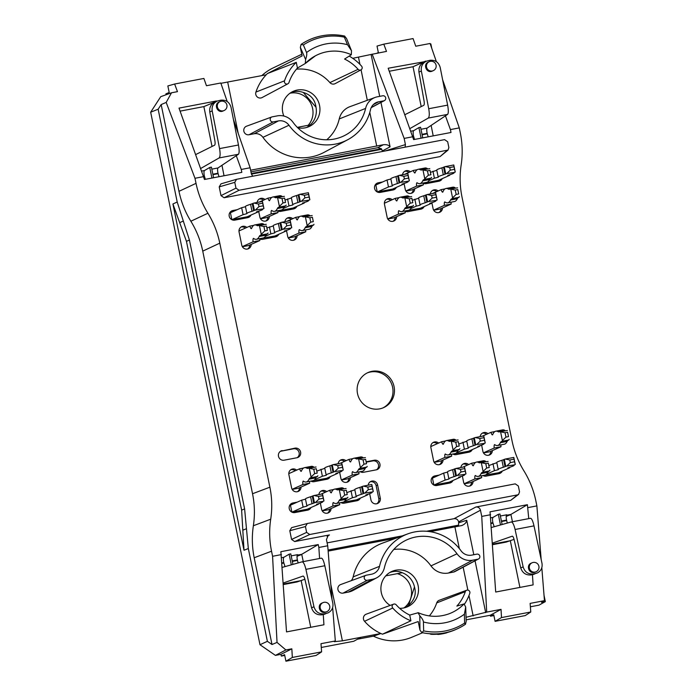 <?xml version="1.0" encoding="UTF-8"?>
<svg xmlns="http://www.w3.org/2000/svg" width="696" height="696" viewBox="0 0 696 696"><rect width="100%" height="100%" fill="white"/><g stroke="black" fill="none" stroke-linecap="round" stroke-linejoin="round"><path stroke-width="1.04" d="M251.308 173.539L381.347 148.753L382.609 151.441M506.244 516.058L507.758 515.771L506.209 516.467M492.577 544.69L506.14 542.106L514.048 539.374M426.526 531.257L458.603 525.141L458.655 521.887C457.933 519.547 456.393 518.485 454.027 518.685L327.12 542.88M297.07 555.93L298.593 555.643L297.035 556.339M304.874 579.246L296.966 581.978L283.411 584.562M301.09 44.387L300.35 47.38L305.614 59.508C306.736 56.185 307.04 53.862 306.536 52.531L303.369 44.935A58.212 56.359 -114.1 0 1 344.32 37.132L347.522 44.718L351.506 50.756L346.582 38.567L344.555 36.035C332.879 33.643 321.578 34.696 310.66 39.202L310.477 39.289A59.795 57.89 65.9 0 0 301.09 44.396M421.828 632.594L419.966 630.106L419.801 615.777C422.133 618.37 423.342 620.44 423.42 621.98L423.655 630.898L421.82 632.586A59.795 57.89 -114.1 0 0 432.529 633.865L431.807 634.334A59.804 57.898 65.9 0 0 439.837 633.925L438.819 634.387A59.804 57.898 65.9 0 0 446.171 632.986A4.463 4.324 65.9 0 0 446.823 632.751L447.537 632.438M429.667 633.725A4.463 4.324 65.9 0 0 431.807 634.334M436.975 634.204A4.463 4.324 65.9 0 0 438.819 634.387M446.171 632.986L447.189 632.525A59.804 57.898 65.9 0 0 454.775 629.958A4.463 4.324 65.9 0 0 454.949 629.88M423.655 630.898A58.212 56.359 65.9 0 0 464.606 623.085L465.467 624.26A59.795 57.89 -114.1 0 1 456.071 629.375L455.732 629.532A59.804 57.898 -114.1 0 1 432.755 633.917M456.071 629.375L454.775 629.958M344.32 37.132L344.729 36.088M301.081 44.405L303.369 44.935M344.459 36.027A59.795 57.89 65.9 0 0 334.019 34.8M464.606 623.085L464.415 614.168L465.685 607.034L466.198 621.284L465.459 624.277M322.909 602.666L321.909 603.11C316.828 605.102 319.664 613.637 324.971 612.358L326.92 611.627A4.907 4.907 0 0 0 329.399 605.137A4.907 4.907 0 0 0 322.909 602.666A4.907 4.75 65.9 0 0 325.902 611.949A4.907 4.75 65.9 0 0 326.92 611.627M283.307 582.978L303.082 576.062C303.743 576.123 304.37 577.28 304.944 579.533L311.556 607.782C313.296 612.915 316.802 615.255 322.083 614.794L328.207 612.819C331.922 610.731 333.462 607.512 332.81 603.171L324.832 565.744C323.701 560.906 322.553 558.375 321.395 558.157L302.116 561.837M282.28 567.37L302.064 561.837C303.473 562.011 304.761 564.517 305.918 569.354L313.966 606.764C315.619 611.941 319.072 614.298 324.345 613.837L328.207 612.819M224.06 110.534A4.907 4.907 0 0 0 221.137 101.224A4.907 4.907 0 0 0 220.049 101.573A4.907 4.75 -114.1 0 0 217.718 107.993A4.907 4.75 -114.1 0 0 224.06 110.534L223.059 110.977C217.57 113.7 213.446 104.269 219.127 101.981L220.049 101.573A4.907 4.75 -114.1 0 1 221.076 101.251M200.874 168.389L219.101 157.948C220.267 156.783 220.415 153.668 219.553 148.605L212.184 110.908C211.61 106.349 213.307 103.06 217.282 101.033L220.797 100.181C226.052 99.719 229.463 102.103 231.029 107.314L238.467 145.003C239.363 150.058 239.354 153.146 238.441 154.26L217.961 167.971C217.448 168.623 217.456 170.372 217.978 173.234L219.023 176.706M430.241 61.378A4.907 4.75 65.9 0 0 429.223 61.692L428.292 62.109C422.611 64.389 426.735 73.819 432.225 71.105L433.234 70.661A4.907 4.907 0 0 0 430.311 61.352A4.907 4.907 0 0 0 429.223 61.692A4.907 4.75 65.9 0 0 426.892 68.121A4.907 4.75 65.9 0 0 433.234 70.661M428.197 136.834L427.153 133.362C426.622 130.5 426.622 128.743 427.126 128.099L447.606 114.388C448.52 113.265 448.528 110.186 447.632 105.131L440.194 67.442C438.637 62.231 435.226 59.847 429.963 60.3L426.457 61.161C422.481 63.188 420.775 66.477 421.35 71.035L418.94 72.053L424.055 100.929C424.43 103.356 424.334 104.826 423.76 105.322L405.002 114.631M365.6 108.419A42.047 40.707 65.9 0 1 340.353 137.373A42.047 40.707 65.9 0 1 292.999 122.252A15.973 15.469 65.9 0 0 277.356 115.867L272.18 116.85A2.584 2.506 65.9 0 0 270.283 120.051A2.584 2.506 65.9 0 0 273.215 121.913L278.4 120.921L254.188 133.754A8.926 8.639 -114.1 0 1 262.931 137.329A49.094 47.528 65.9 0 0 324.084 152.354L347.782 139.696A47.215 45.71 65.9 0 0 370.498 109.707A10.805 10.457 65.9 0 1 378.572 101.825L383.757 100.842A2.584 2.506 65.9 0 0 385.593 97.475A2.584 2.506 65.9 0 0 382.713 95.778L377.536 96.77A15.973 15.469 65.9 0 0 375.188 97.414A15.973 15.469 65.9 0 0 365.6 108.419L339.239 118.946A17.852 17.287 -114.1 0 1 349.957 106.653L375.188 97.414M347.782 139.696A47.215 45.71 65.9 0 1 288.979 125.245A10.805 10.457 65.9 0 0 278.4 120.921M297.322 127.359L310.312 124.88L306.858 127.411M291.024 92.516A19.192 18.583 -114.1 0 1 303.291 92.438C310.79 94.76 315.036 99.693 316.001 107.228A19.192 18.583 -114.1 0 1 310.312 124.88M303.291 92.438L316.001 107.228M297.444 68.043A42.204 40.864 -114.1 0 0 288.988 82.485A2.419 2.349 -114.1 0 1 285.238 83.459A2.419 2.349 -114.1 0 1 284.525 80.823A47.05 45.553 -114.1 0 1 296.279 62.344L297.444 68.043L305.283 63.493L315.41 55.819A42.778 41.421 -114.1 0 1 351.323 54.723L344.572 59.064A42.204 40.864 -114.1 0 1 358.101 69.313L329.913 82.606A4.463 4.324 65.9 0 0 335.194 83.624L360.963 69.861A2.419 2.349 -114.1 0 1 358.101 69.313M305.283 63.493L305.614 59.508M351.506 50.756L351.323 54.723M349.175 56.098A47.05 45.553 -114.1 0 1 361.572 66.137A2.419 2.349 -114.1 0 1 360.963 69.861M536.094 571.755L534.145 572.486C528.83 573.756 526.002 565.23 531.074 563.238L532.083 562.786A4.907 4.75 -114.1 0 0 535.067 572.068A4.907 4.75 -114.1 0 0 536.094 571.755A4.907 4.907 0 0 0 538.565 565.265A4.907 4.907 0 0 0 532.083 562.786M537.373 572.947L531.248 574.922C525.976 575.383 522.461 573.043 520.721 567.91L514.118 539.661C513.535 537.399 512.917 536.242 512.247 536.19L492.472 543.106M511.282 521.957L530.561 518.285C531.727 518.503 532.866 521.026 533.997 525.872L541.984 563.299C542.628 567.64 541.096 570.859 537.382 572.947L533.51 573.965C528.247 574.426 524.784 572.06 523.14 566.892L520.721 567.91M385.758 575.862L402.245 572.721C398.347 570.955 394.206 570.885 389.795 572.521M405.22 607.608A19.192 18.583 65.9 0 0 408.561 605.294L414.477 586.954A19.192 18.583 65.9 0 0 402.245 572.721M410.901 620.78L409.735 615.081A42.204 40.864 65.9 0 1 396.207 604.833A2.419 2.349 65.9 0 0 393.631 604.145A2.419 2.349 65.9 0 0 392.735 608.008A47.05 45.553 65.9 0 0 410.901 620.78L382.461 634.204L418.209 621.545L419.966 630.106M296.279 62.344L267.377 73.576L302.099 55.932L300.35 47.38M457.02 553.798A42.047 40.707 -114.1 0 0 404.654 540.931A42.047 40.707 -114.1 0 0 384.427 567.64A15.973 15.469 -114.1 0 1 376.736 577.793A15.973 15.469 -114.1 0 1 372.482 579.289L367.305 580.281A2.584 2.506 -114.1 0 1 365.887 575.322A2.584 2.506 -114.1 0 1 366.27 575.218L371.447 574.235A10.805 10.457 -114.1 0 0 379.52 566.353A47.215 45.71 -114.1 0 1 407.873 533.841A47.215 45.71 -114.1 0 1 461.048 550.814A10.805 10.457 -114.1 0 0 471.627 555.138L476.803 554.147A2.584 2.506 -114.1 0 1 478.535 558.966A2.584 2.506 -114.1 0 1 477.848 559.21L472.662 560.193A15.973 15.469 -114.1 0 1 457.02 553.798L430.981 565.883A17.852 17.287 65.9 0 0 448.459 573.025L453.635 572.042A4.463 4.324 -114.1 0 0 454.827 571.625L478.535 558.966M408.561 605.294C414.52 600.065 416.486 593.949 414.477 586.954M465.685 607.034L464.058 603.919L456.863 606.094A42.204 40.864 65.9 0 0 465.32 591.652L436.714 602.91A4.463 4.324 -114.1 0 1 439.28 600.257L466.712 590.217A2.419 2.349 65.9 0 0 465.32 591.652M409.735 615.081L418.235 612.724M418.018 612.697L419.801 615.777M464.467 604.154A47.05 45.553 65.9 0 0 469.783 593.323A2.419 2.349 65.9 0 0 466.712 590.217M217.282 101.033L215.02 101.99C211.019 104.026 209.27 107.341 209.774 111.925L214.89 140.809C215.264 143.228 215.16 144.698 214.585 145.194L195.837 154.503M244 550.249L242.817 530.178L246.471 528.716L248.324 548.526L244 550.249L172.921 203.989L179.69 222.676L183.309 221.006L189.416 239.998L186.458 241.364L179.69 222.676M189.416 239.998L244.618 508.915L241.625 510.107L242.817 530.178M241.625 510.107L186.458 241.364M418.94 72.053C418.444 67.46 420.193 64.154 424.186 62.118L426.448 61.161M410.04 128.516L428.266 118.076C429.432 116.911 429.589 113.796 428.719 108.733L421.35 71.035M326.746 139.783A40.168 38.889 65.9 0 0 339.239 118.946M271.797 116.954L246.567 126.194A4.463 4.324 65.9 0 0 249.011 134.746L254.188 133.754M297.731 127.768A19.323 18.705 65.9 0 0 305.031 127.855A19.323 18.705 65.9 0 0 308.459 126.837A19.323 18.705 65.9 0 0 318.229 101.32A19.323 18.705 65.9 0 0 292.685 91.585A19.323 18.705 65.9 0 0 288.744 94.204A19.323 18.705 65.9 0 0 283.837 116.041M284.525 80.823L255.919 92.072A4.463 4.324 65.9 0 0 262.114 97.553L287.883 83.798M296.444 69.182A40.168 38.889 -114.1 0 1 329.913 82.606M255.919 92.072A49.094 47.528 -114.1 0 1 266.194 74.794A49.094 47.528 -114.1 0 1 267.377 73.576M491.446 527.498L511.229 521.965C512.639 522.139 513.926 524.636 515.092 529.482L523.14 566.892M397.312 573.661A19.323 18.705 -114.1 0 1 411.049 588.111A19.323 18.705 -114.1 0 1 405.185 606.947A19.323 18.705 -114.1 0 1 403.967 607.921M308.171 125.289A19.323 18.705 65.9 0 0 310.425 102.712A19.323 18.705 65.9 0 0 289.954 93.238M422.585 632.742L411.701 637.292A48.903 47.345 -114.1 0 1 373.447 636.17L357.509 639.206M392.735 608.008L364.547 621.302A49.094 47.528 65.9 0 0 380.886 633.508A49.094 47.528 65.9 0 0 382.461 634.204M321.274 647.463L353.725 641.277L361.006 637.292L380.886 633.508L373.447 636.17M301.76 54.262L273.215 67.895A48.903 47.345 65.9 0 0 261.8 75.638M266.194 74.794L220.902 83.311M351.21 580.699A8.926 8.639 65.9 0 0 353.159 576.888A49.094 47.528 -114.1 0 1 382.635 543.08L407.873 533.841M372.482 579.289L348.278 592.122L343.102 593.114A4.463 4.324 -114.1 0 1 340.657 584.562L365.887 575.322M348.278 592.122A17.852 17.287 65.9 0 0 353.037 590.443L376.736 577.793M393.788 549.466A40.168 38.889 -114.1 0 1 430.981 565.883M390.16 605.416A19.323 18.705 -114.1 0 1 380.903 587.998A19.323 18.705 -114.1 0 1 391.248 571.729A19.323 18.705 -114.1 0 1 395.833 570.198A19.323 18.705 -114.1 0 1 416.53 580.916A19.323 18.705 -114.1 0 1 412.119 603.85A19.323 18.705 -114.1 0 1 407.021 606.982A19.323 18.705 -114.1 0 1 399.652 608.313M429.319 615.917A40.168 38.889 65.9 0 0 436.714 602.91M364.547 621.302A4.463 4.324 -114.1 0 1 366.192 614.194L393.631 604.145M291.32 564.847L289.127 554.199L283.881 557.27C283.246 557.94 283.194 559.706 283.707 562.568L285.029 566.605M298.149 562.933L297.366 559.967C296.853 557.105 296.922 555.33 297.584 554.66L291.198 555.878M280.949 654.336L275.425 655.388L285.873 649.951L291.841 648.82L280.949 654.336L281.306 656.084L284.586 654.675L285.925 661.2L316.097 655.449L321.604 651.865L320.986 643.687L335.324 640.955L334.298 641.695L342.389 640.842L361.006 637.292M281.306 656.084L284.742 655.432M275.425 655.388L259.982 644.731L150.667 112.204L158.149 109.22L177.202 202.014L183.309 221.006M244.618 508.915L246.471 528.716M205.355 179.316L204.32 175.836C203.806 172.973 203.867 171.207 204.494 170.537L209.748 167.466L211.41 167.144L213.585 177.741M259.982 644.731L267.377 641.312L248.324 548.526M166.083 94.743L165.9 93.882L169.189 92.472L167.849 85.947L174.626 84.025L203.893 78.448L206.451 85.721L220.789 82.989L227.2 101.52M381.347 148.753L377.867 147.674L250.96 171.86M377.867 147.674L383.392 144.716L250.621 170.215M422.75 137.869L420.575 127.272L418.914 127.586L413.668 130.665C413.032 131.335 412.972 133.101 413.485 135.964L414.52 139.444M352.724 58.307L371.107 54.462L379.712 96.353M436.366 61.639L430.084 43.491L415.756 46.223L413.067 38.576L383.792 44.152L377.014 46.075L378.354 52.6L376.875 53.235M494.195 526.724L492.872 522.696C492.359 519.834 492.42 518.068 493.046 517.398L498.301 514.318L500.485 524.967M500.372 516.006L506.749 514.788C506.096 515.458 506.027 517.232 506.531 520.095L507.314 523.061M430.285 44.057L430.859 43.944L431.755 48.302M541.819 567.692L544.455 600.657L541.514 602.353L545.333 601.622L544.028 595.263M545.333 601.622L539.008 605.146L530.378 606.79M544.455 600.657L530.126 603.397L530.77 611.993L525.263 615.577L495.1 621.328L493.76 614.803L490.471 616.212L490.28 615.247L501.033 609.365L486.695 612.097L466.059 617.274M493.916 615.56L490.471 616.212M301.168 580.655L310.738 627.287M519.903 587.415L510.333 540.783M389.273 71.262L413.024 66.729L421.21 106.592M381.791 149.275L251.43 174.122M212.036 146.464L203.858 106.601L180.107 111.134M285.873 649.951L277.034 642.417L272.58 556.287L271.536 551.215L254.197 557.748C252.03 547.082 251.752 536.416 253.37 525.741L270.709 519.199C272.327 508.532 272.049 497.858 269.883 487.191L252.535 493.734L202.745 251.134C200.526 240.477 196.568 230.506 190.861 221.232L207.913 213.254C202.197 203.98 198.238 194.01 196.028 183.352L178.976 191.33L161.167 104.574L166.187 102.416L171.503 92.785L160.732 96.683L150.667 112.204M466.146 619.84L490.28 615.247M461.979 525.506L430.137 531.674M396.041 538.173L328.138 551.11M402.323 535.868L328.051 550.031M458.603 525.141L457.768 526.393M303.282 561.611L301.725 554.32L297.236 555.173M298.593 555.643L301.76 554.486M289.127 554.199L290.789 553.877L292.946 564.386M323.266 614.568L323.936 624.773L286.526 631.907L280.871 551.693L318.229 544.568L301.725 554.32M285.925 661.2L292.329 657.45L321.604 651.865M291.841 648.82L292.329 657.45M267.377 641.312L272.005 644.513L277.034 642.417M254.197 557.748L272.005 644.513M252.535 493.734C254.701 504.4 254.98 515.066 253.37 525.741M178.976 191.33C181.195 201.988 185.153 211.958 190.861 221.232M158.149 109.22L161.167 104.574M209.748 167.466L211.923 178.063M221.972 165.283L224.025 175.757M171.503 92.785L177.471 91.646L174.626 84.025M216.552 101.346L203.858 106.601M216.421 100.981L179.011 108.115L204.467 179.481L241.825 172.364L241.26 169.459L250.116 167.771L233.447 119.581M234.778 182.343L236.562 179.298L220.997 183.84L219.214 186.885L234.778 182.343L235.97 188.146L239.067 190.278L448.033 150.084L440.063 156.583L446.849 150.667M236.562 179.298L444.579 139.635L447.676 141.758L448.868 147.569L448.033 150.084M383.392 144.716C386.68 144.411 388.907 145.116 390.073 146.821L382.495 150.867M421.089 138.191L418.914 127.586M433.199 135.877L431.137 125.41M442.613 79.701L459.29 127.899L450.425 129.587L450.999 132.484L413.633 139.609L388.177 68.243L425.717 61.474M425.587 61.109L413.024 66.729M383.792 44.152L386.498 51.4L371.107 54.462M532.44 574.696L533.11 584.901L495.7 592.035L490.036 511.821L527.403 504.696L510.89 514.44L512.456 521.739M507.758 515.771L510.925 514.605M510.89 514.44L506.401 515.301M502.12 524.514L499.963 514.005L498.301 514.318M530.77 611.993L501.503 617.578L501.033 609.365M501.503 617.578L495.1 621.328M461.578 525.611C464.684 524.419 466.398 522.635 466.729 520.277L473.802 554.721M289.788 530.7L291.58 539.443L306.632 532.388L305.44 526.576L307.293 523.514L291.633 527.638L289.788 530.7L305.44 526.576M306.632 532.388L309.729 534.511L517.511 494.899L518.616 494.395L519.529 491.802L518.337 485.991L515.24 483.868L307.293 523.514M490.61 514.718L481.745 516.406L480.475 510.229C479.762 507.889 478.213 506.827 475.847 507.027L510.638 500.398L518.616 494.395M291.58 539.443L294.678 541.566L309.729 534.511M294.678 541.566L329.46 534.937L328.181 535.433L326.441 539.591L327.712 545.777L331.992 599.343M332.653 607.565L335.324 640.955M319.577 558.505L318.855 547.465L327.712 545.777M318.229 544.568L318.855 547.465M272.58 556.287L281.436 554.59M270.709 519.199C269.1 529.873 269.369 540.548 271.536 551.215M269.883 487.191L219.788 243.156L202.745 251.134M207.913 213.254C213.62 222.529 217.578 232.499 219.788 243.156M166.187 102.416L194.984 178.28L196.028 183.352M236.275 155.713L241.26 169.459M194.984 178.28L203.85 176.593M252.691 176.21L251.386 173.956L250.116 167.771M219.214 186.885L221.006 195.628L235.97 188.146M440.063 156.583L224.095 197.751L221.006 195.628M405.115 147.152L405.42 144.585L404.159 138.408L372.16 54.131M450.425 129.587L445.44 115.841M413.015 136.721L404.159 138.408M459.29 127.899L460.326 132.971C462.492 143.637 462.77 154.303 461.161 164.978C459.543 175.653 459.821 186.319 461.987 196.985L512.082 441.02C514.292 451.678 518.25 461.648 523.957 470.922C529.665 480.205 533.632 490.175 535.842 500.824L536.877 505.896L541.166 559.471M527.403 504.696L528.751 518.624M536.877 505.896L528.02 507.593M481.745 516.406L486.695 612.097M382.887 407.934A19.192 18.583 65.9 0 0 391.282 383.174A19.192 18.583 65.9 0 0 367.227 372.934M379.642 408.874A19.192 18.583 65.9 0 0 383.626 407.621A19.192 18.583 65.9 0 0 392.753 382.522A19.192 18.583 65.9 0 0 367.949 372.586A19.192 18.583 65.9 0 0 358.057 395.676A19.192 18.583 65.9 0 0 379.642 408.874M277.887 210.992A4.907 4.75 65.9 0 0 280.784 211.367L293.538 208.93A4.907 4.75 65.9 0 0 296.87 206.347M293.799 208.878A4.907 4.75 65.9 0 0 295.4 206.999M292.729 218.701A4.907 4.75 65.9 0 0 284.925 221.659M291.267 219.353A4.907 4.75 65.9 0 0 286.961 218.283M286.456 230.385L287.683 236.353A4.907 4.75 65.9 0 0 297.14 235.631M293.599 240.207A4.907 4.75 65.9 0 0 295.67 236.283M264.941 199.5A4.907 4.75 65.9 0 0 257.129 202.466M263.471 200.161A4.907 4.75 65.9 0 0 259.164 199.091M258.66 211.192L259.886 217.161A4.907 4.75 65.9 0 0 269.343 216.439M265.802 221.015A4.907 4.75 65.9 0 0 267.873 217.091M259.773 238.937A4.907 4.75 65.9 0 0 262.662 239.311L275.416 236.884A4.907 4.75 65.9 0 0 278.748 234.291M275.677 236.823A4.907 4.75 65.9 0 0 277.278 234.944M237.188 209.696L232.899 210.514A4.907 4.75 65.9 0 0 229.349 216.743A4.907 4.75 65.9 0 0 234.874 220.119L247.628 217.683A4.907 4.75 65.9 0 0 250.951 215.099M247.88 217.631A4.907 4.75 65.9 0 0 249.481 215.751M232.899 210.514L231.429 211.175L235.726 210.349M246.819 227.453A4.907 4.75 65.9 0 0 239.076 232.012L241.764 245.114A4.907 4.75 65.9 0 0 251.221 244.383M245.349 228.105A4.907 4.75 65.9 0 0 241.042 227.035M247.689 248.959A4.907 4.75 65.9 0 0 249.751 245.044M423.29 183.274A4.907 4.75 65.9 0 0 426.187 183.648L438.941 181.212A4.907 4.75 65.9 0 0 442.264 178.628M439.193 181.16A4.907 4.75 65.9 0 0 440.794 179.281M438.132 190.982A4.907 4.75 65.9 0 0 430.328 193.94M436.662 191.635A4.907 4.75 65.9 0 0 432.355 190.565M431.859 202.675L433.077 208.643A4.907 4.75 65.9 0 0 442.534 207.913M439.002 212.498A4.907 4.75 65.9 0 0 441.064 208.574M410.335 171.79A4.907 4.75 65.9 0 0 402.532 174.748M408.865 172.443A4.907 4.75 65.9 0 0 404.559 171.373M404.063 183.474L405.281 189.442A4.907 4.75 65.9 0 0 414.738 188.72M411.205 193.297A4.907 4.75 65.9 0 0 413.267 189.373M405.168 211.219A4.907 4.75 65.9 0 0 408.065 211.593L420.819 209.165A4.907 4.75 65.9 0 0 424.142 206.573M421.071 209.105A4.907 4.75 65.9 0 0 422.672 207.234M382.591 181.978L378.293 182.796A4.907 4.75 65.9 0 0 374.744 189.025A4.907 4.75 65.9 0 0 380.268 192.4L393.022 189.973A4.907 4.75 65.9 0 0 396.346 187.381M393.275 189.912A4.907 4.75 65.9 0 0 394.884 188.033M378.293 182.796L376.832 183.457L381.121 182.639M392.213 199.735A4.907 4.75 65.9 0 0 384.479 204.302L387.167 217.396A4.907 4.75 65.9 0 0 396.624 216.665M390.743 200.387A4.907 4.75 65.9 0 0 386.445 199.317M393.083 221.25A4.907 4.75 65.9 0 0 395.154 217.326M482.92 475.516A4.907 4.75 65.9 0 0 486.217 476.099L498.971 473.663A4.907 4.75 65.9 0 0 502.295 471.079M499.223 473.611A4.907 4.75 65.9 0 0 500.824 471.731M438.628 443.074A4.907 4.75 65.9 0 0 430.894 447.632L433.582 460.735A4.907 4.75 65.9 0 0 443.039 460.004M437.166 443.726A4.907 4.75 65.9 0 0 432.86 442.656M439.498 464.589A4.907 4.75 65.9 0 0 441.569 460.665M439.22 475.081L434.93 475.899A4.907 4.75 65.9 0 0 431.372 482.119A4.907 4.75 65.9 0 0 436.897 485.495L449.651 483.067A4.907 4.75 65.9 0 0 452.983 480.475M449.912 483.015A4.907 4.75 65.9 0 0 451.513 481.136M434.93 475.899L433.46 476.551L437.749 475.733M345.955 460.743A4.907 4.75 65.9 0 0 338.143 463.701M344.485 461.396A4.907 4.75 65.9 0 0 340.179 460.326M339.622 472.184L340.901 478.396A4.907 4.75 65.9 0 0 350.358 477.673M346.817 482.25A4.907 4.75 65.9 0 0 348.887 478.326M310.886 481.093A4.907 4.75 65.9 0 0 314.183 481.675L326.937 479.248A4.907 4.75 65.9 0 0 330.261 476.656M327.19 479.187A4.907 4.75 65.9 0 0 328.799 477.308M326.668 491.628A4.907 4.75 65.9 0 0 318.864 494.595M325.197 492.29A4.907 4.75 65.9 0 0 320.9 491.211M320.343 503.077L321.622 509.289A4.907 4.75 65.9 0 0 331.07 508.558M327.538 513.143A4.907 4.75 65.9 0 0 329.608 509.22M296.635 470.139A4.907 4.75 65.9 0 0 288.892 474.707L291.58 487.8A4.907 4.75 65.9 0 0 301.037 487.07M295.165 470.8A4.907 4.75 65.9 0 0 290.858 469.722M297.505 491.654A4.907 4.75 65.9 0 0 299.567 487.731M297.227 502.147L292.929 502.964A4.907 4.75 65.9 0 0 289.379 509.194A4.907 4.75 65.9 0 0 294.904 512.569L307.658 510.133A4.907 4.75 65.9 0 0 310.981 507.549M307.91 510.081A4.907 4.75 65.9 0 0 309.511 508.202M292.929 502.964L291.459 503.626L295.757 502.799M340.927 502.582A4.907 4.75 65.9 0 0 344.215 503.165L356.97 500.737A4.907 4.75 65.9 0 0 360.302 498.145M357.231 500.676A4.907 4.75 65.9 0 0 358.832 498.797M468.669 464.563A4.907 4.75 65.9 0 0 460.856 467.521M467.199 465.215A4.907 4.75 65.9 0 0 462.892 464.145M462.344 476.012L463.614 482.224A4.907 4.75 65.9 0 0 473.071 481.493M469.53 486.078A4.907 4.75 65.9 0 0 471.601 482.154M452.887 454.027A4.907 4.75 65.9 0 0 456.185 454.61L468.939 452.174A4.907 4.75 65.9 0 0 472.262 449.59M469.191 452.122A4.907 4.75 65.9 0 0 470.792 450.242M487.948 433.669A4.907 4.75 65.9 0 0 480.144 436.636M486.478 434.33A4.907 4.75 65.9 0 0 482.171 433.251M481.623 445.118L482.893 451.33A4.907 4.75 65.9 0 0 492.35 450.599M488.818 455.184A4.907 4.75 65.9 0 0 490.88 451.26M360.206 471.697A4.907 4.75 65.9 0 0 363.503 472.28L376.258 469.843A4.907 4.75 65.9 0 0 379.807 463.614A4.907 4.75 65.9 0 0 374.283 460.239L366.253 461.77M369.663 493.673L370.933 499.885A4.907 4.75 65.9 0 0 377.615 503.478A4.907 4.75 65.9 0 0 380.286 498.101L377.597 485.008A4.907 4.75 65.9 0 0 368.175 485.19M282.176 450.582A4.907 4.75 65.9 0 0 278.626 456.811A4.907 4.75 65.9 0 0 284.151 460.187L296.905 457.759A4.907 4.75 65.9 0 0 300.454 451.53A4.907 4.75 65.9 0 0 294.93 448.154L280.705 451.243A4.907 4.75 65.9 0 0 280.453 451.295M366.331 462.135L372.812 460.9A4.907 4.75 65.9 0 1 376.51 469.791M280.705 451.243L293.46 448.807A4.907 4.75 65.9 0 1 297.157 457.698M376.849 503.739A4.907 4.75 65.9 0 0 378.815 498.762L376.127 485.669A4.907 4.75 65.9 0 0 370.211 481.815M260.522 218.779L266.768 217.587L277.982 212.567A4.637 1.131 -100.8 0 1 277.895 210.705M390.865 179.02L387.037 179.986L375.823 185.006L377.249 191.965M392.353 185.919L388.472 186.972L377.275 191.983L392.561 189.077L403.776 184.057L401.931 184.136A42.352 2.366 -11.6 0 0 408.152 181.569A42.352 2.366 -11.6 0 0 408.134 181.517A17.852 1 -11.6 0 1 408.126 181.499A17.852 1 -11.6 0 1 408.604 181.151L400.783 182.335L404.367 178.898L403.828 176.279L408.082 175.47L407.856 173.73L399.347 175.357L403.828 176.279M423.29 183.213L438.471 180.325L449.694 175.305L447.841 175.383A42.352 2.366 -11.6 0 0 454.07 172.817A42.352 2.366 -11.6 0 0 454.044 172.765A17.852 1 -11.6 0 1 454.044 172.747A17.852 1 -11.6 0 1 454.523 172.399L446.702 173.582L450.277 170.146L449.747 167.527L453.992 166.718L453.766 164.978L445.266 166.605L449.747 167.527M464.249 483.833L470.496 482.65L481.71 477.63A4.637 1.131 -100.8 0 1 481.623 475.76M322.257 510.907L328.495 509.716L339.718 504.696A4.637 1.131 -100.8 0 1 339.631 502.825M305.5 499.18L301.673 500.154L290.458 505.174L291.885 512.134M306.98 506.088L303.108 507.14L291.911 512.152L307.197 509.237L318.411 504.217L316.567 504.304A42.352 2.366 -11.6 0 0 322.787 501.729A42.352 2.366 -11.6 0 0 322.77 501.685A17.852 1 -11.6 0 1 322.761 501.668A17.852 1 -11.6 0 1 323.24 501.32L315.418 502.503L319.003 499.067L318.464 496.448L322.709 495.639L322.492 493.899L313.983 495.517L318.464 496.448M312.06 480.875L326.476 478.352L337.699 473.332L335.846 473.419A42.352 2.366 -11.6 0 0 342.067 470.844A42.352 2.366 -11.6 0 0 342.049 470.8A17.852 1 -11.6 0 1 342.04 470.774A17.852 1 -11.6 0 1 342.519 470.426L334.698 471.618L338.282 468.173L337.743 465.554L341.997 464.745L341.771 463.014L333.271 464.632L337.743 465.554M453.122 453.983L468.469 451.278L479.692 446.267L477.839 446.345A42.352 2.366 -11.6 0 0 484.068 443.77A42.352 2.366 -11.6 0 0 484.042 443.726A17.852 1 -11.6 0 1 484.042 443.709A17.852 1 -11.6 0 1 484.52 443.361L476.699 444.544L480.275 441.107L479.744 438.489L483.99 437.68L483.763 435.94L475.264 437.558L479.744 438.489M433.712 210.253L439.959 209.07L451.182 204.05A4.637 1.131 -100.8 0 1 451.086 202.179M387.803 219.005L394.04 217.822L405.263 212.802A4.637 1.131 -100.8 0 1 405.176 210.931M260.539 238.502L274.955 235.988L286.178 230.968L284.325 231.055A42.352 2.366 -11.6 0 0 290.554 228.479A42.352 2.366 -11.6 0 0 290.528 228.427A17.852 1 -11.6 0 1 290.519 228.41A17.852 1 -11.6 0 1 291.006 228.062L283.185 229.245L286.761 225.809L286.23 223.19L290.476 222.381L290.249 220.641L281.75 222.268L286.23 223.19M242.399 246.723L248.646 245.54L259.869 240.52A4.637 1.131 -100.8 0 1 259.773 238.65M288.318 237.971L294.556 236.788L305.779 231.768A4.637 1.131 -100.8 0 1 305.692 229.898M405.942 210.792L420.358 208.269L431.572 203.249L429.728 203.336A42.352 2.366 -11.6 0 0 435.948 200.761A42.352 2.366 -11.6 0 0 435.931 200.718A17.852 1 -11.6 0 1 435.922 200.692A17.852 1 -11.6 0 1 436.401 200.344L428.579 201.536L432.164 198.09L431.624 195.472L435.879 194.662L435.652 192.931L427.144 194.549L431.624 195.472M483.537 452.948L489.775 451.756L500.998 446.736A4.637 1.131 -100.8 0 1 500.911 444.875M434.217 462.344L440.455 461.161L451.678 456.141A4.637 1.131 -100.8 0 1 451.591 454.27M341.536 480.014L347.782 478.822L358.997 473.802A4.637 1.131 -100.8 0 1 358.91 471.94M292.224 489.418L298.462 488.227L309.685 483.207A4.637 1.131 -100.8 0 1 309.598 481.336M341.162 502.538L356.509 499.841L367.732 494.821L365.879 494.908A42.352 2.366 -11.6 0 0 372.099 492.333A42.352 2.366 -11.6 0 0 372.082 492.29A17.852 1 -11.6 0 1 372.073 492.263A17.852 1 -11.6 0 1 372.56 491.915L364.73 493.107L368.315 489.662L367.775 487.043L372.029 486.234L371.803 484.503L363.303 486.121L367.775 487.043M447.502 472.114L443.674 473.089L432.451 478.108L433.878 485.068M448.981 479.022L445.109 480.066L433.904 485.077L449.19 482.171L460.413 477.152L458.56 477.238A42.352 2.366 -11.6 0 0 464.78 474.663A42.352 2.366 -11.6 0 0 464.763 474.62A17.852 1 -11.6 0 1 464.754 474.602A17.852 1 -11.6 0 1 465.241 474.254L457.411 475.438L460.996 472.001L460.456 469.374L464.71 468.565L464.484 466.833L455.984 468.452L460.456 469.374M484.085 475.29L498.51 472.767L509.724 467.755L507.88 467.834A42.352 2.366 -11.6 0 0 514.1 465.259A42.352 2.366 -11.6 0 0 514.083 465.215A17.852 1 -11.6 0 1 514.074 465.198A17.852 1 -11.6 0 1 514.553 464.85L506.732 466.033L510.316 462.596L509.777 459.978L514.022 459.169L513.805 457.429L505.296 459.047L509.777 459.978M405.925 191.061L412.163 189.869L423.385 184.849A4.637 1.131 -100.8 0 1 423.298 182.987M277.887 210.931L293.077 208.034L304.3 203.014L302.447 203.101A42.352 2.366 -11.6 0 0 308.667 200.526A42.352 2.366 -11.6 0 0 308.65 200.483A17.852 1 -11.6 0 1 308.641 200.465A17.852 1 -11.6 0 1 309.128 200.117L301.298 201.301L304.883 197.864L304.343 195.245L308.598 194.436L308.371 192.696L299.872 194.314L304.343 195.245M245.47 206.729L241.643 207.704L230.42 212.724L231.855 219.684M246.95 213.637L243.078 214.69L231.881 219.701L247.158 216.787L258.381 211.767L256.528 211.854A42.352 2.366 -11.6 0 0 262.757 209.279A42.352 2.366 -11.6 0 0 262.731 209.235A17.852 1 -11.6 0 1 262.731 209.218A17.852 1 -11.6 0 1 263.21 208.87L255.389 210.053L258.964 206.616L258.433 203.998L262.679 203.189L262.453 201.448L253.953 203.067L258.433 203.998M282.063 198.586L282.959 202.954L285.508 202.466L284.612 198.099L282.063 198.586L277.582 197.655L279.374 206.39L282.959 202.954M284.612 198.099L285.508 202.466M284.386 196.359L276.286 197.664A17.852 4.359 79.2 0 1 276.042 197.742A17.852 4.359 79.2 0 1 275.077 197.534A42.352 10.336 79.2 0 0 272.788 197.02A42.352 10.336 79.2 0 0 269.604 200.657L269.561 200.674A4.637 1.131 79.2 0 1 269.5 200.692A4.637 1.131 79.2 0 1 267.96 198.151L271.823 197.42M275.077 197.534L281.88 196.228A42.352 10.336 -100.8 0 0 279.592 195.724L272.788 197.02M277.017 197.342L277.582 197.655M286.178 205.094L285.83 205.825L279.026 207.121L279.374 206.39M279.026 207.121L278.287 207.443A17.852 4.359 79.2 0 0 277.339 208.548A42.352 10.336 79.2 0 1 274.511 211.349A42.352 10.336 79.2 0 1 271.614 210.436L271.623 210.444M285.83 205.825L285.09 206.147A17.852 4.359 -100.8 0 0 284.142 207.251A42.352 10.336 -100.8 0 1 281.315 210.053L274.511 211.349M260.452 218.666L271.179 213.863A4.637 1.131 79.2 0 1 271.57 210.453M271.179 213.863L277.982 212.567M267.96 198.151L259.199 202.075M408.082 175.47L408.613 178.089L404.367 178.898M408.613 178.089L409.291 180.716M403.689 183.596L403.776 184.057M407.856 173.73L409.344 180.821M400.783 182.335L399.817 182.639L398.382 175.653L399.347 175.357M398.382 175.653L397.651 175.984A17.852 1 168.4 0 1 395.963 176.584A42.352 2.366 168.4 0 0 390.83 178.829L392.266 185.806A42.352 2.366 -11.6 0 1 397.399 183.561A17.852 1 -11.6 0 0 399.086 182.97L397.651 175.984M399.817 182.639L399.086 182.97M387.037 179.986L388.472 186.972M453.992 166.718L454.532 169.337L450.277 170.146M454.532 169.337L455.201 171.964M449.599 174.844L449.694 175.305M453.766 164.978L455.254 172.069M446.702 173.582L445.736 173.887L444.3 166.901L445.266 166.605M444.3 166.901L443.57 167.231A17.852 1 168.4 0 1 441.882 167.832A42.352 2.366 168.4 0 0 436.749 170.076L438.175 177.054A42.352 2.366 -11.6 0 1 443.317 174.809A17.852 1 -11.6 0 0 444.996 174.218L443.57 167.231M445.736 173.887L444.996 174.218M430.537 172.321L436.784 170.268M438.28 177.219L434.391 178.219L432.955 171.233M423.29 183.187L424.055 182.839M428.901 180.673L434.391 178.219M485.791 463.64L486.687 468.008L489.236 467.521L488.34 463.153L485.791 463.64L481.31 462.718L483.102 471.444L486.687 468.008M488.34 463.153L489.236 467.521M488.113 461.422L480.014 462.727A17.852 4.359 79.2 0 1 479.77 462.805A17.852 4.359 79.2 0 1 478.805 462.588A42.352 10.336 79.2 0 0 476.516 462.074A42.352 10.336 79.2 0 0 473.332 465.711L473.289 465.737A4.637 1.131 79.2 0 1 473.228 465.755A4.637 1.131 79.2 0 1 471.688 463.214L475.551 462.475M478.805 462.588L485.608 461.291A42.352 10.336 -100.8 0 0 483.32 460.778L476.516 462.074M480.745 462.396L481.31 462.718M489.906 470.148L489.558 470.879L482.754 472.175L483.102 471.444M482.754 472.175L482.023 472.506A17.852 4.359 79.2 0 0 481.067 473.611A42.352 10.336 79.2 0 1 478.239 476.403A42.352 10.336 79.2 0 1 475.342 475.49L475.351 475.498M489.558 470.879L488.818 471.209A17.852 4.359 -100.8 0 0 487.87 472.314A42.352 10.336 -100.8 0 1 485.042 475.107L478.239 476.403M464.18 483.72L474.907 478.926A4.637 1.131 79.2 0 1 475.298 475.507M474.907 478.926L481.71 477.63M471.688 463.214L462.927 467.129M343.789 490.715L344.685 495.073L347.234 494.586L346.338 490.228L343.789 490.715L339.317 489.784L341.11 498.519L344.685 495.073M346.338 490.228L347.234 494.586M346.112 488.488L338.012 489.793A17.852 4.359 79.2 0 1 337.777 489.871A17.852 4.359 79.2 0 1 336.812 489.653A42.352 10.336 79.2 0 0 334.524 489.149A42.352 10.336 79.2 0 0 331.34 492.785L331.296 492.803A4.637 1.131 79.2 0 1 331.226 492.82A4.637 1.131 79.2 0 1 329.686 490.28L333.549 489.54M336.812 489.653L343.615 488.357A42.352 10.336 -100.8 0 0 341.318 487.853L334.524 489.149M338.752 489.462L339.317 489.784M347.904 497.222L347.556 497.945L340.753 499.241L341.11 498.519M340.753 499.241L340.022 499.571A17.852 4.359 79.2 0 0 339.074 500.676A42.352 10.336 79.2 0 1 336.246 503.478A42.352 10.336 79.2 0 1 333.349 502.555L333.358 502.564M347.556 497.945L346.825 498.275A17.852 4.359 -100.8 0 0 345.877 499.38A42.352 10.336 -100.8 0 1 343.041 502.181L336.246 503.478M322.187 510.794L332.914 505.992A4.637 1.131 79.2 0 1 333.297 502.582M332.914 505.992L339.718 504.696M329.686 490.28L320.934 494.195M322.709 495.639L323.249 498.258L319.003 499.067M323.249 498.258L323.918 500.885M318.316 503.765L318.411 504.217M322.492 493.899L323.971 500.99M315.418 502.503L314.453 502.808L313.017 495.822L313.983 495.517M313.017 495.822L312.286 496.152A17.852 1 168.4 0 1 310.599 496.753A42.352 2.366 168.4 0 0 305.466 498.988L306.892 505.975A42.352 2.366 -11.6 0 1 312.034 503.73A17.852 1 -11.6 0 0 313.713 503.138L312.286 496.152M314.453 502.808L313.713 503.138M301.673 500.154L303.108 507.14M341.997 464.745L342.536 467.364L338.282 468.173M342.536 467.364L343.206 469.991M337.603 472.871L337.699 473.332M341.771 463.014L343.259 470.105M334.698 471.618L333.732 471.914L332.296 464.928L333.271 464.632M332.296 464.928L331.566 465.259A17.852 1 168.4 0 1 329.878 465.859A42.352 2.366 168.4 0 0 324.745 468.103L326.18 475.09A42.352 2.366 -11.6 0 1 331.313 472.845A17.852 1 -11.6 0 0 333.001 472.245L331.566 465.259M333.732 471.914L333.001 472.245M316.915 471.07L324.788 468.295M326.276 475.255L322.387 476.247L320.96 469.261M314.67 479.701L322.387 476.247M483.99 437.68L484.529 440.298L480.275 441.107M484.529 440.298L485.199 442.926M479.596 445.805L479.692 446.267M483.763 435.94L485.251 443.03M476.699 444.544L475.733 444.848L474.298 437.862L475.264 437.558M474.298 437.862L473.558 438.193A17.852 1 168.4 0 1 471.879 438.793A42.352 2.366 168.4 0 0 466.738 441.038L468.173 448.015A42.352 2.366 -11.6 0 1 473.315 445.771A17.852 1 -11.6 0 0 474.994 445.179L473.558 438.193M475.733 444.848L474.994 445.179M458.916 444.005L466.781 441.22M468.277 448.18L464.389 449.181L462.953 442.195M453.192 454.192L454.053 453.801M456.672 452.635L464.389 449.181M455.254 190.06L456.15 194.428L458.699 193.94L457.803 189.573L455.254 190.06L450.773 189.138L452.565 197.864L456.15 194.428M457.803 189.573L458.699 193.94M457.577 187.842L449.477 189.147A17.852 4.359 79.2 0 1 449.233 189.225A17.852 4.359 79.2 0 1 448.267 189.007A42.352 10.336 79.2 0 0 445.979 188.494A42.352 10.336 79.2 0 0 442.804 192.131L442.752 192.157A4.637 1.131 79.2 0 1 442.691 192.174A4.637 1.131 79.2 0 1 441.151 189.634L445.014 188.894M448.267 189.007L455.071 187.711A42.352 10.336 -100.8 0 0 452.783 187.198L445.979 188.494M450.208 188.816L450.773 189.138M459.369 196.568L459.021 197.299L452.217 198.595L452.565 197.864M452.217 198.595L451.487 198.925A17.852 4.359 79.2 0 0 450.53 200.03A42.352 10.336 79.2 0 1 447.702 202.823A42.352 10.336 79.2 0 1 444.805 201.91L444.822 201.918M459.021 197.299L458.29 197.629A17.852 4.359 -100.8 0 0 457.333 198.734A42.352 10.336 -100.8 0 1 454.505 201.527L447.702 202.823M433.651 210.14L444.379 205.346A4.637 1.131 79.2 0 1 444.761 201.927M444.379 205.346L451.182 204.05M441.151 189.634L432.39 193.549M409.335 198.812L410.231 203.18L412.78 202.693L411.884 198.325L409.335 198.812L404.863 197.89L406.655 206.616L410.231 203.18M411.884 198.325L412.78 202.693M411.667 196.594L403.558 197.899A17.852 4.359 79.2 0 1 403.323 197.977A17.852 4.359 79.2 0 1 402.358 197.76A42.352 10.336 79.2 0 0 400.07 197.246A42.352 10.336 79.2 0 0 396.885 200.883L396.842 200.909A4.637 1.131 79.2 0 1 396.781 200.926A4.637 1.131 79.2 0 1 395.232 198.386L399.104 197.647M402.358 197.76L409.161 196.463A42.352 10.336 -100.8 0 0 406.873 195.95L400.07 197.246M404.298 197.568L404.863 197.89M413.459 205.32L413.102 206.051L406.307 207.347L406.655 206.616M406.307 207.347L405.568 207.678A17.852 4.359 79.2 0 0 404.62 208.783A42.352 10.336 79.2 0 1 401.792 211.575A42.352 10.336 79.2 0 1 398.895 210.662L398.904 210.671M413.102 206.051L412.371 206.381A17.852 4.359 -100.8 0 0 411.423 207.486A42.352 10.336 -100.8 0 1 408.595 210.279L401.792 211.575M387.733 218.892L398.46 214.098A4.637 1.131 79.2 0 1 398.843 210.679M398.46 214.098L405.263 212.802M395.232 198.386L384.375 203.241M290.476 222.381L291.015 224.999L286.761 225.809M291.015 224.999L291.685 227.627M286.082 230.506L286.178 230.968M290.249 220.641L291.737 227.731M283.185 229.245L282.219 229.55L280.784 222.563L281.75 222.268M280.784 222.563L280.044 222.894A17.852 1 168.4 0 1 278.365 223.494A42.352 2.366 168.4 0 0 273.224 225.739L274.659 232.716A42.352 2.366 -11.6 0 1 279.801 230.48A17.852 1 -11.6 0 0 281.48 229.88L280.044 222.894M282.219 229.55L281.48 229.88M267.02 227.984L273.267 225.93M274.755 232.89L270.875 233.882L269.439 226.896M265.385 236.335L270.875 233.882M263.941 226.531L264.837 230.898L267.386 230.411L266.49 226.043L263.941 226.531L259.46 225.608L261.252 234.335L264.837 230.898M266.49 226.043L267.386 230.411M266.264 224.312L258.164 225.617A17.852 4.359 79.2 0 1 257.92 225.695A17.852 4.359 79.2 0 1 256.954 225.478A42.352 10.336 79.2 0 0 254.666 224.965A42.352 10.336 79.2 0 0 251.491 228.601L251.439 228.619A4.637 1.131 79.2 0 1 251.378 228.645A4.637 1.131 79.2 0 1 249.838 226.096L253.701 225.365M256.954 225.478L263.758 224.182A42.352 10.336 -100.8 0 0 261.47 223.668L254.666 224.965M258.895 225.286L259.46 225.608M268.056 233.038L267.708 233.769L260.904 235.065L261.252 234.335M260.904 235.065L260.173 235.396A17.852 4.359 79.2 0 0 259.216 236.492A42.352 10.336 79.2 0 1 256.389 239.293A42.352 10.336 79.2 0 1 253.492 238.38L253.509 238.389M267.708 233.769L266.977 234.1A17.852 4.359 -100.8 0 0 266.02 235.196A42.352 10.336 -100.8 0 1 263.192 237.997L256.389 239.293M242.339 246.61L253.066 241.816A4.637 1.131 79.2 0 1 253.448 238.397M253.066 241.816L259.869 240.52M249.838 226.096L238.98 230.959M309.85 217.778L310.747 222.146L313.304 221.659L312.408 217.291L309.85 217.778L305.379 216.856L307.171 225.582L310.747 222.146M312.408 217.291L313.304 221.659M312.182 215.56L304.082 216.865A17.852 4.359 79.2 0 1 303.839 216.934A17.852 4.359 79.2 0 1 302.873 216.726A42.352 10.336 79.2 0 0 300.585 216.212A42.352 10.336 79.2 0 0 297.401 219.849L297.357 219.866A4.637 1.131 79.2 0 1 297.296 219.893A4.637 1.131 79.2 0 1 295.757 217.343L299.619 216.613M302.873 216.726L309.676 215.429A42.352 10.336 -100.8 0 0 307.388 214.916L300.585 216.212M304.813 216.534L305.379 216.856M313.974 224.286L313.626 225.017L306.823 226.313L307.171 225.582M306.823 226.313L306.083 226.644A17.852 4.359 79.2 0 0 305.135 227.74A42.352 10.336 79.2 0 1 302.308 230.541A42.352 10.336 79.2 0 1 299.41 229.628L299.419 229.636M313.626 225.017L312.887 225.347A17.852 4.359 -100.8 0 0 311.939 226.444A42.352 10.336 -100.8 0 1 309.111 229.245L302.308 230.541M288.248 237.858L298.975 233.064A4.637 1.131 79.2 0 1 299.367 229.645M298.975 233.064L305.779 231.768M295.757 217.343L286.996 221.267M435.879 194.662L436.409 197.281L432.164 198.09M436.409 197.281L437.079 199.909M431.485 202.788L431.572 203.249M435.652 192.931L437.14 200.022M428.579 201.536L427.614 201.831L426.178 194.854L427.144 194.549M426.178 194.854L425.447 195.176A17.852 1 168.4 0 1 423.76 195.776A42.352 2.366 168.4 0 0 418.627 198.021L420.062 205.007A42.352 2.366 -11.6 0 1 425.195 202.762A17.852 1 -11.6 0 0 426.883 202.162L425.447 195.176M427.614 201.831L426.883 202.162M412.415 200.265L418.661 198.212M420.158 205.172L416.269 206.164L414.833 199.178M410.788 208.617L416.269 206.164M505.07 432.755L505.966 437.114L508.515 436.627L507.619 432.268L505.07 432.755L500.589 431.825L502.382 440.559L505.966 437.114M507.619 432.268L508.515 436.627M507.393 430.528L499.293 431.833A17.852 4.359 79.2 0 1 499.049 431.911A17.852 4.359 79.2 0 1 498.092 431.694A42.352 10.336 79.2 0 0 495.796 431.189A42.352 10.336 79.2 0 0 492.62 434.826L492.568 434.843A4.637 1.131 79.2 0 1 492.507 434.861A4.637 1.131 79.2 0 1 490.967 432.32L494.83 431.581M498.092 431.694L504.887 430.398A42.352 10.336 -100.8 0 0 502.599 429.893L495.796 431.189M500.032 431.511L500.589 431.825M509.185 439.263L508.837 439.985L502.033 441.281L502.382 440.559M502.033 441.281L501.303 441.612A17.852 4.359 79.2 0 0 500.354 442.717A42.352 10.336 79.2 0 1 497.518 445.518A42.352 10.336 79.2 0 1 494.621 444.596L494.638 444.613M508.837 439.985L508.106 440.316A17.852 4.359 -100.8 0 0 507.149 441.421A42.352 10.336 -100.8 0 1 504.322 444.222L497.518 445.518M483.468 452.835L494.195 448.033A4.637 1.131 79.2 0 1 494.578 444.622M494.195 448.033L500.998 446.736M490.967 432.32L482.206 436.235M455.75 442.151L456.646 446.519L459.203 446.032L458.307 441.664L455.75 442.151L451.278 441.229L453.07 449.955L456.646 446.519M458.307 441.664L459.203 446.032M458.081 439.933L449.981 441.238A17.852 4.359 79.2 0 1 449.738 441.316A17.852 4.359 79.2 0 1 448.772 441.099A42.352 10.336 79.2 0 0 446.484 440.585A42.352 10.336 79.2 0 0 443.3 444.222L443.256 444.248A4.637 1.131 79.2 0 1 443.195 444.265A4.637 1.131 79.2 0 1 441.647 441.725L445.518 440.986M448.772 441.099L455.575 439.802A42.352 10.336 -100.8 0 0 453.287 439.289L446.484 440.585M450.712 440.907L451.278 441.229M459.873 448.659L459.525 449.39L452.722 450.686L453.07 449.955M452.722 450.686L451.982 451.017A17.852 4.359 79.2 0 0 451.034 452.122A42.352 10.336 79.2 0 1 448.207 454.914A42.352 10.336 79.2 0 1 445.31 454.001L445.318 454.01M459.525 449.39L458.786 449.72A17.852 4.359 -100.8 0 0 457.837 450.825A42.352 10.336 -100.8 0 1 455.01 453.618L448.207 454.914M434.147 462.231L444.875 457.437A4.637 1.131 79.2 0 1 445.266 454.018M444.875 457.437L451.678 456.141M441.647 441.725L430.789 446.58M363.077 459.821L363.973 464.188L366.522 463.701L365.626 459.334L363.077 459.821L358.597 458.899L360.389 467.625L363.973 464.188M365.626 459.334L366.522 463.701M365.4 457.603L357.3 458.908A17.852 4.359 79.2 0 1 357.057 458.977A17.852 4.359 79.2 0 1 356.091 458.768A42.352 10.336 79.2 0 0 353.803 458.255A42.352 10.336 79.2 0 0 350.619 461.892L350.575 461.909A4.637 1.131 79.2 0 1 350.514 461.935A4.637 1.131 79.2 0 1 348.974 459.386L352.837 458.655M356.091 458.768L362.894 457.472A42.352 10.336 -100.8 0 0 360.606 456.959L353.803 458.255M358.031 458.577L358.597 458.899M367.192 466.329L366.844 467.06L360.041 468.356L360.389 467.625M360.041 468.356L359.301 468.678A17.852 4.359 79.2 0 0 358.353 469.783A42.352 10.336 79.2 0 1 355.525 472.584A42.352 10.336 79.2 0 1 352.628 471.671L352.637 471.679M366.844 467.06L366.105 467.381A17.852 4.359 -100.8 0 0 365.156 468.486A42.352 10.336 -100.8 0 1 362.329 471.288L355.525 472.584M341.466 479.901L352.193 475.098A4.637 1.131 79.2 0 1 352.585 471.688M352.193 475.098L358.997 473.802M348.974 459.386L340.214 463.31M313.757 469.226L314.653 473.584L317.202 473.097L316.306 468.739L313.757 469.226L309.276 468.295L311.069 477.03L314.653 473.584M316.306 468.739L317.202 473.097M316.08 466.999L307.98 468.304A17.852 4.359 79.2 0 1 307.736 468.382A17.852 4.359 79.2 0 1 306.779 468.164A42.352 10.336 79.2 0 0 304.483 467.66A42.352 10.336 79.2 0 0 301.307 471.296L301.255 471.314A4.637 1.131 79.2 0 1 301.194 471.331A4.637 1.131 79.2 0 1 299.654 468.791L303.517 468.051M306.779 468.164L313.574 466.868A42.352 10.336 -100.8 0 0 311.286 466.363L304.483 467.66M308.72 467.973L309.276 468.295M317.872 475.733L317.524 476.455L310.72 477.752L311.069 477.03M310.72 477.752L309.99 478.082A17.852 4.359 79.2 0 0 309.041 479.187A42.352 10.336 79.2 0 1 306.205 481.989A42.352 10.336 79.2 0 1 303.308 481.067L303.325 481.075M317.524 476.455L316.793 476.786A17.852 4.359 -100.8 0 0 315.836 477.891A42.352 10.336 -100.8 0 1 313.009 480.692L306.205 481.989M292.155 489.305L302.882 484.503A4.637 1.131 79.2 0 1 303.265 481.093M302.882 484.503L309.685 483.207M299.654 468.791L288.796 473.645M372.029 486.234L372.569 488.853L368.315 489.662M372.569 488.853L373.239 491.48M367.636 494.36L367.732 494.821M371.803 484.503L373.291 491.593M364.73 493.107L363.764 493.403L362.338 486.417L363.303 486.121M362.338 486.417L361.598 486.748A17.852 1 168.4 0 1 359.919 487.348A42.352 2.366 168.4 0 0 354.777 489.592L356.213 496.579A42.352 2.366 -11.6 0 1 361.346 494.334A17.852 1 -11.6 0 0 363.034 493.734L361.598 486.748M363.764 493.403L363.034 493.734M346.956 492.559L354.821 489.784M356.308 496.744L352.428 497.736L350.993 490.75M341.223 502.747L342.093 502.364M344.703 501.19L352.428 497.736M464.71 468.565L465.25 471.183L460.996 472.001M465.25 471.183L465.92 473.819M460.317 476.699L460.413 477.152M464.484 466.833L465.972 473.924M457.411 475.438L456.445 475.733L455.01 468.756L455.984 468.452M455.01 468.756L454.279 469.078A17.852 1 168.4 0 1 452.6 469.678A42.352 2.366 168.4 0 0 447.458 471.923L448.894 478.909A42.352 2.366 -11.6 0 1 454.027 476.664A17.852 1 -11.6 0 0 455.715 476.064L454.279 469.078M456.445 475.733L455.715 476.064M443.674 473.089L445.109 480.066M514.022 459.169L514.562 461.787L510.316 462.596M514.562 461.787L515.231 464.415M509.629 467.294L509.724 467.755M513.805 457.429L515.284 464.519M506.732 466.033L505.766 466.337L504.33 459.351L505.296 459.047M504.33 459.351L503.6 459.682A17.852 1 168.4 0 1 501.912 460.282A42.352 2.366 168.4 0 0 496.779 462.527L498.205 469.504A42.352 2.366 -11.6 0 1 503.347 467.26A17.852 1 -11.6 0 0 505.026 466.668L503.6 459.682M505.766 466.337L505.026 466.668M488.949 465.493L496.813 462.709M498.31 469.67L494.421 470.67L492.986 463.684M486.704 474.124L494.421 470.67M427.457 170.868L428.353 175.235L430.902 174.748L430.006 170.381L427.457 170.868L422.977 169.946L424.769 178.672L428.353 175.235M430.006 170.381L430.902 174.748M429.78 168.649L421.68 169.954A17.852 4.359 79.2 0 1 421.437 170.024A17.852 4.359 79.2 0 1 420.471 169.815A42.352 10.336 79.2 0 0 418.183 169.302A42.352 10.336 79.2 0 0 415.007 172.939L414.955 172.956A4.637 1.131 79.2 0 1 414.894 172.982A4.637 1.131 79.2 0 1 413.354 170.433L417.217 169.702M420.471 169.815L427.274 168.519A42.352 10.336 -100.8 0 0 424.986 168.006L418.183 169.302M422.411 169.624L422.977 169.946M431.572 177.376L431.224 178.106L424.421 179.403L424.769 178.672M424.421 179.403L423.69 179.725A17.852 4.359 79.2 0 0 422.733 180.829A42.352 10.336 79.2 0 1 419.905 183.631A42.352 10.336 79.2 0 1 417.008 182.717L417.026 182.726M431.224 178.106L430.493 178.428A17.852 4.359 -100.8 0 0 429.536 179.533A42.352 10.336 -100.8 0 1 426.709 182.335L419.905 183.631M405.855 190.948L416.582 186.154A4.637 1.131 79.2 0 1 416.965 182.735M416.582 186.154L423.385 184.849M413.354 170.433L404.594 174.357M308.598 194.436L309.137 197.055L304.883 197.864M309.137 197.055L309.807 199.682M304.204 202.562L304.3 203.014M308.371 192.696L309.859 199.787M301.298 201.301L300.333 201.605L298.897 194.619L299.872 194.314M298.897 194.619L298.166 194.95A17.852 1 168.4 0 1 296.487 195.55A42.352 2.366 168.4 0 0 291.346 197.786L292.781 204.772A42.352 2.366 -11.6 0 1 297.914 202.527A17.852 1 -11.6 0 0 299.602 201.936L298.166 194.95M300.333 201.605L299.602 201.936M285.134 200.03L291.389 197.977M292.877 204.937L288.988 205.938L287.561 198.952M277.895 210.905L278.661 210.557M283.507 208.391L288.988 205.938M262.679 203.189L263.219 205.807L258.964 206.616M263.219 205.807L263.888 208.435M258.286 211.314L258.381 211.767M262.453 201.448L263.941 208.539M255.389 210.053L254.423 210.357L252.987 203.371L253.953 203.067M252.987 203.371L252.256 203.702A17.852 1 168.4 0 1 250.569 204.302A42.352 2.366 168.4 0 0 245.436 206.547L246.863 213.524A42.352 2.366 -11.6 0 1 252.004 211.279A17.852 1 -11.6 0 0 253.683 210.688L252.256 203.702M254.423 210.357L253.683 210.688M241.643 207.704L243.078 214.69M306.536 52.531A50.469 48.859 -114.1 0 1 347.522 44.718M333.654 34.817A59.804 57.898 65.9 0 0 310.677 39.194M423.42 621.98A50.469 48.859 65.9 0 0 464.415 614.168M326.163 613.489L324.345 614.359M322.083 614.794L324.345 613.837M305.44 63.336A42.778 41.421 -114.1 0 1 315.41 55.819M533.51 574.487L535.328 573.617M533.51 573.965L531.248 574.922M418.235 612.715C428.414 617.082 438.611 617.474 448.833 613.881A42.778 41.421 65.9 0 0 464.058 603.919M313.966 606.764L311.556 607.782M305.918 569.354L324.832 565.744M212.184 110.908L209.774 111.925M219.553 148.605L238.467 145.003M219.101 157.948L238.441 154.26M447.632 105.131L428.719 108.733M447.606 114.388L428.266 118.076M378.572 101.825L373.291 104.626M383.757 100.842L371.29 107.445M273.215 121.913L249.011 134.746M288.979 125.245L262.931 137.329M533.997 525.872L515.092 529.482M379.52 566.353L353.159 576.888M367.305 580.281L343.102 593.114M472.662 560.193L448.459 573.025M477.848 559.21L453.635 572.042M301.585 580.525L283.376 583.996M492.542 544.124L510.76 540.653M282.019 563.368L283.803 563.029M283.707 562.568L281.984 562.899M292.337 561.402L297.462 560.428M297.366 559.967L292.242 560.941M177.202 202.014L172.921 203.989M211.819 169.145L217.961 167.971M212.854 174.209L217.978 173.234M218.074 173.696L212.95 174.67M203.624 175.966L204.32 175.836M204.415 176.297L203.78 176.419M201.831 171.042L204.494 170.537M427.126 128.099L420.984 129.273M427.153 133.362L422.028 134.337M422.115 134.798L427.248 133.823M413.485 135.964L412.789 136.094M412.954 136.546L413.581 136.425M413.668 130.665L411.005 131.17M238.215 133.362L227.696 82.137M376.736 146.177L369.802 112.395M367.314 100.294L361.059 69.809M359.945 64.38L358.475 57.203M492.968 523.157L491.185 523.496M491.158 523.027L492.872 522.696M506.627 520.556L501.503 521.53M501.407 521.069L506.531 520.095M454.897 526.95L459.334 548.587M463.153 567.179L467.86 590.104M468.973 595.532L473.158 615.917M330.8 584.405L342.389 640.842M281.645 557.696L283.881 557.27M380.964 102.451L390.073 146.821M493.046 517.398L490.81 517.824M485.686 612.637L475.055 560.819M458.829 522.766L466.729 520.277M510.638 500.398L517.511 494.899M329.46 534.937L327.163 536.364M224.095 197.751L239.067 190.278M405.42 144.585L385.192 150.954M480.475 510.229L458.655 521.887M475.847 507.027L454.027 518.685M374.283 460.239L372.812 460.9M294.93 448.154L293.46 448.807M380.286 498.101L378.815 498.762M377.597 485.008L376.127 485.669M285.09 206.147L278.287 207.443M277.339 208.548L284.142 207.251M395.963 176.584L397.399 183.561M441.882 167.832L443.317 174.809M488.818 471.209L482.023 472.506M481.067 473.611L487.87 472.314M346.825 498.275L340.022 499.571M339.074 500.676L345.877 499.38M310.599 496.753L312.034 503.73M329.878 465.859L331.313 472.845M471.879 438.793L473.315 445.771M458.29 197.629L451.487 198.925M450.53 200.03L457.333 198.734M412.371 206.381L405.568 207.678M404.62 208.783L411.423 207.486M278.365 223.494L279.801 230.48M266.977 234.1L260.173 235.396M259.216 236.492L266.02 235.196M312.887 225.347L306.083 226.644M305.135 227.74L311.939 226.444M423.76 195.776L425.195 202.762M508.106 440.316L501.303 441.612M500.354 442.717L507.149 441.421M458.786 449.72L451.982 451.017M451.034 452.122L457.837 450.825M366.105 467.381L359.301 468.678M358.353 469.783L365.156 468.486M316.793 476.786L309.99 478.082M309.041 479.187L315.836 477.891M359.919 487.348L361.346 494.334M452.6 469.678L454.027 476.664M501.912 460.282L503.347 467.26M430.493 178.428L423.69 179.725M422.733 180.829L429.536 179.533M296.487 195.55L297.914 202.527M250.569 204.302L252.004 211.279M454.862 629.923L455.837 629.488M310.172 39.42L310.616 39.22M302.064 561.837L321.395 558.157M384.444 100.598L371.185 107.671M530.561 518.285L511.229 521.965"/></g></svg>

